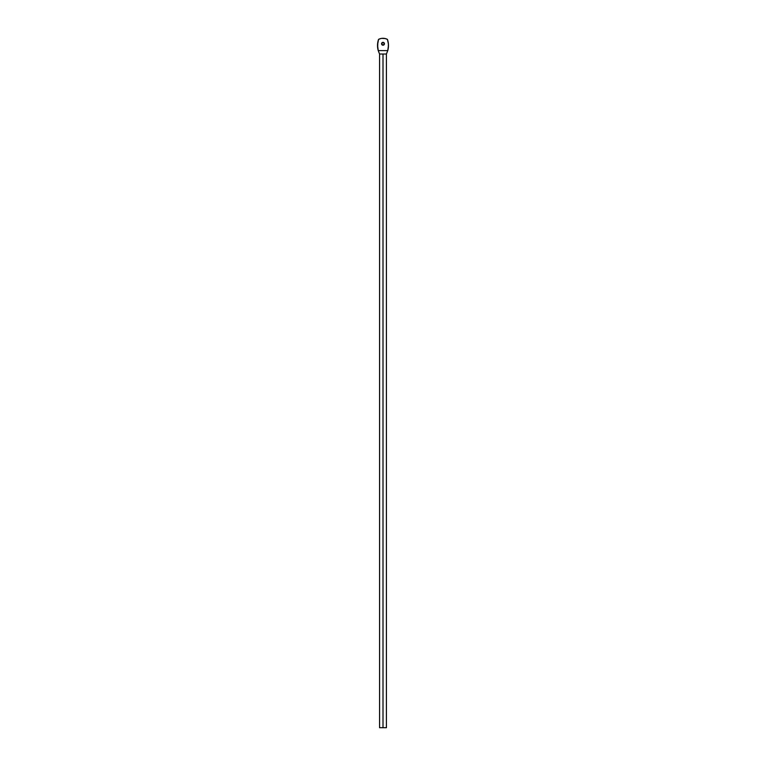 <?xml version="1.0" encoding="UTF-8"?>
<svg xmlns="http://www.w3.org/2000/svg" width="766" height="766" viewBox="0 0 766 766"><rect width="100%" height="100%" fill="white"/><g stroke="black" fill="none" stroke-linecap="round" stroke-linejoin="round"><path stroke-width="1.15" d="M388.285 48.086L388.4 43.949A18.729 18.729 0 0 0 388.4 43.949L387.443 39.392L385.288 38.578A9.575 9.575 0 0 0 380.702 38.578L378.548 39.392L377.533 44.974L378.232 50.613L379.572 54.032L383 54.032L383 727.7L386.418 727.7L383 727.7L383 54.032L386.418 54.032L379.572 54.032L378.232 50.613A18.729 18.729 0 0 1 378.548 39.392A9.575 9.575 0 0 1 387.443 39.392A18.729 18.729 0 0 1 387.759 50.613L388.467 45.51A18.729 18.729 0 0 0 388.467 45.5M381.803 42.973L381.985 42.752A1.436 1.436 0 0 0 383.546 45.098A1.436 1.436 0 0 0 384.436 43.767A1.436 1.436 0 0 1 383 45.204A1.436 1.436 0 0 1 381.564 43.767L383 42.331L384.436 43.767L383 45.204L381.564 43.767A1.436 1.436 0 0 1 383 42.331A1.436 1.436 0 0 1 384.436 43.767A1.436 1.436 0 0 0 381.985 42.752L382.196 42.58M381.841 38.367L385.288 38.578M377.83 42.149L377.667 47.818M378.232 50.613L387.759 50.613L386.418 54.032L387.759 50.613L378.232 50.613M388.467 45.51L388.209 42.408M383.278 42.36L383.795 42.58M382.713 45.184L381.985 44.782M379.572 727.7L383 727.7L379.572 727.7L379.572 54.032M386.418 54.032L386.418 727.7"/></g></svg>
